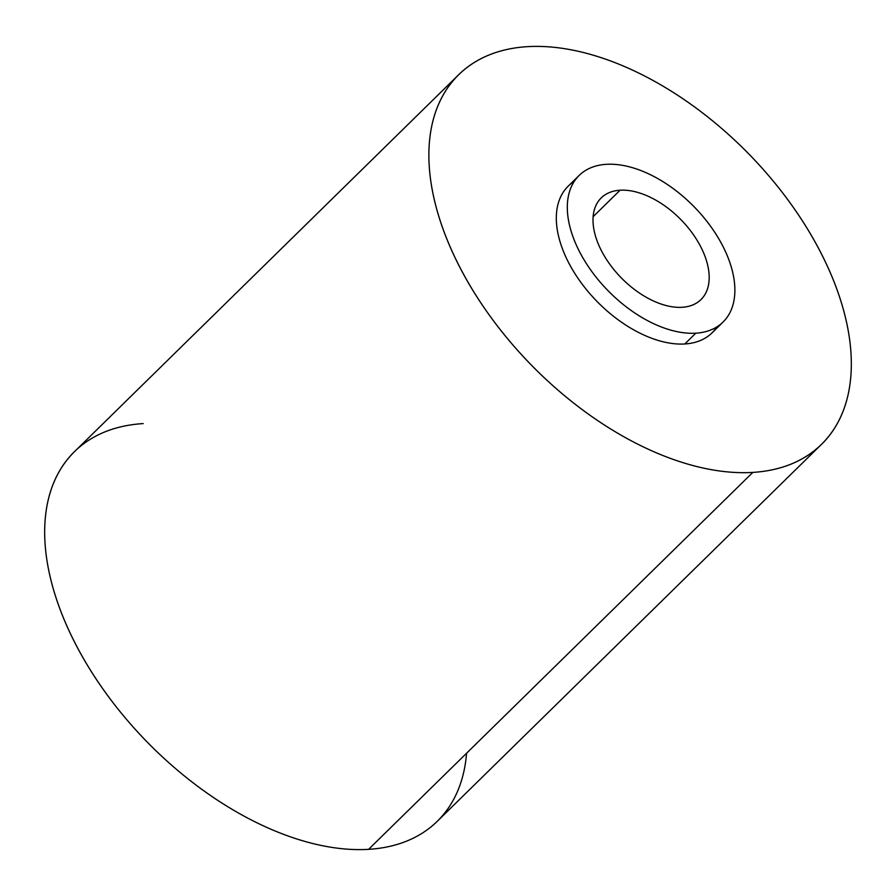 <?xml version="1.0" encoding="UTF-8"?>
<svg xmlns="http://www.w3.org/2000/svg" width="896" height="896" viewBox="0 0 896 896"><rect width="100%" height="100%" fill="white"/><g stroke="black" fill="none" stroke-linecap="round" stroke-linejoin="round"><path stroke-width="1.34" d="M466.581 753.222A258.955 151.558 -134.5 0 1 368.603 849.341L752.819 472.405A258.955 151.558 -134.5 0 1 461.53 270.469A258.955 151.558 -134.5 0 1 527.397 46.659A258.955 151.558 -134.5 0 1 818.675 248.595A258.955 151.558 -134.5 0 1 752.819 472.405A258.955 151.558 45.5 0 0 821.453 444.382A258.955 151.558 45.5 0 0 787.528 199.349A258.955 151.558 45.5 0 0 527.397 46.659A258.955 151.558 45.5 0 0 458.752 74.682A258.955 151.558 45.5 0 0 492.677 319.726A258.955 151.558 45.5 0 0 752.819 472.405L368.603 849.341A258.955 151.558 -134.5 0 1 77.325 647.405A258.955 151.558 -134.5 0 1 143.181 423.595M574.258 181.418A102.715 60.122 45.5 0 0 577.898 278.152A102.715 60.122 45.5 0 0 684.813 343.974A102.715 60.122 45.5 0 0 716.946 326.861M723.027 322.078L712.04 332.864A102.715 60.122 -134.5 0 1 684.813 343.974L695.8 333.189A102.715 60.122 45.5 0 0 723.027 322.078A102.715 60.122 45.5 0 0 709.576 224.874A102.715 60.122 45.5 0 0 606.39 164.315A102.715 60.122 45.5 0 0 579.163 175.426A102.715 60.122 45.5 0 0 592.614 272.63A102.715 60.122 45.5 0 0 695.8 333.189L684.813 343.974A102.715 60.122 -134.5 0 1 581.627 283.416A102.715 60.122 -134.5 0 1 568.165 186.211L579.163 175.426M695.8 333.189A102.715 60.122 -134.5 0 1 580.261 253.086A102.715 60.122 -134.5 0 1 606.39 164.315A102.715 60.122 -134.5 0 1 721.93 244.418A102.715 60.122 -134.5 0 1 695.8 333.189M682.091 307.294A71.21 41.675 45.5 0 0 700.202 245.739A71.21 41.675 45.5 0 0 620.099 190.21A71.21 41.675 45.5 0 0 601.989 251.765A71.21 41.675 45.5 0 0 682.091 307.294A71.21 41.675 45.5 0 0 700.963 299.589A71.21 41.675 45.5 0 0 691.634 232.198A71.21 41.675 45.5 0 0 620.099 190.21L593.163 216.642L620.099 190.21A71.21 41.675 45.5 0 0 601.227 197.915A71.21 41.675 45.5 0 0 610.557 265.306A71.21 41.675 45.5 0 0 682.091 307.294M821.453 444.382L437.248 821.318A258.955 151.558 -134.5 0 1 368.603 849.341A258.955 151.558 -134.5 0 1 108.472 696.651A258.955 151.558 -134.5 0 1 74.547 451.618L458.752 74.682"/></g></svg>

